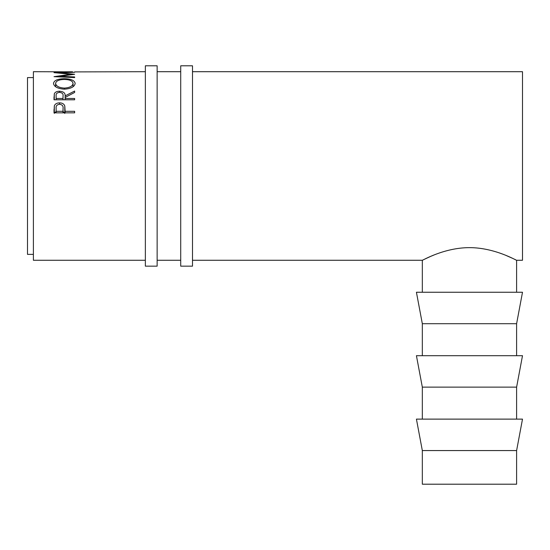 <?xml version="1.0" encoding="UTF-8"?>
<svg xmlns="http://www.w3.org/2000/svg" width="550" height="550" viewBox="0 0 550 550"><rect width="100%" height="100%" fill="white"/><g stroke="black" fill="none" stroke-linecap="round" stroke-linejoin="round"><path stroke-width="0.82" d="M157.142 165.983L157.142 65.801L145.358 65.801L145.358 266.159L157.142 266.159L157.142 165.983M192.5 165.983L192.5 65.801L180.716 65.801L180.716 266.159L192.5 266.159L192.5 165.983M469.466 450.567L516.608 450.567L516.608 484.199L422.324 484.199L422.324 450.567L469.466 450.567M516.608 450.567L522.5 419.121L416.426 419.121L422.324 450.567M516.608 387.131L522.5 355.692L416.426 355.692L422.324 387.131L516.608 387.131L516.608 419.121M516.608 323.702L522.5 292.256L416.426 292.256L422.324 323.702L516.608 323.702L516.608 355.692M33.392 254.375L27.5 254.375L27.5 77.591L33.392 77.591M74.642 112.833L54.017 112.833L54.326 105.854C55.124 103.902 56.863 102.905 59.551 102.864C62.315 102.905 64.061 103.943 64.783 105.978L65.127 111.313L74.642 111.313L74.642 112.833L74.642 111.313M72.524 71.851L33.392 71.699L33.392 260.267L145.358 260.267M54.017 71.906L56.134 71.851M62.48 71.796L56.134 71.796L62.48 71.906M62.48 71.851L64.597 71.851M72.524 71.796L64.597 71.796L72.524 71.906M74.642 71.906L145.358 71.699M59.771 76.911L59.771 76.312L74.642 74.291L59.799 72.779L74.642 72.277L54.017 72.621M59.771 76.312L74.642 76.945L74.642 77.578L54.017 76.663L70.943 74.243L54.017 72.655M74.642 92.462L65.127 97.439L65.127 98.478L74.642 98.478L74.642 99.784L54.017 99.784L54.299 93.816C55.041 92.132 56.781 91.266 59.531 91.211C63.525 91.541 65.395 93.094 65.127 95.886L74.642 91.052L74.642 92.462L74.642 91.052M74.642 99.784L74.642 98.478M53.487 83.469C54.017 80.41 57.633 78.829 64.323 78.726C70.929 78.822 74.546 80.376 75.171 83.387C74.621 86.749 71.039 88.681 64.419 89.169C57.798 88.729 54.154 86.831 53.487 83.469M516.608 292.256L516.608 260.267L522.5 260.267L522.5 71.699L192.5 71.699M505.952 255.413L513.047 258.541M514.539 259.249L515.701 259.82M469.466 247.637C495.131 247.631 516.862 260.762 516.608 260.267C516.869 260.762 495.034 247.603 469.466 247.637C443.774 247.631 422.084 260.762 422.324 260.267C422.091 260.769 443.747 247.631 469.466 247.637M422.324 292.256L422.324 260.267L430.354 256.52M430.361 256.513L434.108 254.959M54.326 105.854L54.326 113.369M54.588 112.833L56.134 111.471M59.551 102.864L59.551 104.252M63.051 111.512L64.474 112.833M64.783 105.978L64.783 113.479M65.127 111.313L65.127 112.833M54.017 109.546L54.017 112.833L54.017 109.546M63.051 108.412L63.051 108.405C63.415 106.067 62.253 104.679 59.558 104.252C56.918 104.658 55.777 106.006 56.134 108.288L56.134 111.313L63.009 111.313L63.051 108.412L63.051 112.833L63.051 108.405M63.009 111.313L63.009 112.833M56.134 111.313L56.134 112.833M70.943 74.738L70.943 74.243M74.642 77.578L74.642 76.945M54.299 93.816L54.299 99.784M59.531 91.211L59.531 92.352C56.884 92.716 55.749 93.878 56.134 95.838L56.134 98.478L63.009 98.478L63.037 95.892C63.408 93.906 62.239 92.723 59.531 92.352M65.127 95.886L65.127 97.439M65.127 98.478L65.127 99.784M54.017 96.91L54.017 99.784L54.017 96.91M63.009 98.478L63.009 99.784M56.134 98.478L56.134 99.784M64.323 78.726L64.323 79.448C58.939 79.592 56.038 80.912 55.605 83.421C56.079 86.171 59.022 87.732 64.412 88.11C69.754 87.718 72.634 86.151 73.054 83.421C72.655 80.898 69.74 79.571 64.316 79.448M64.412 89.169L64.412 88.11M73.054 86.735L73.054 83.421M55.605 86.742L55.605 83.421M180.716 71.699L157.142 71.699M422.324 260.267L192.5 260.267M180.716 260.267L157.142 260.267M422.324 323.702L422.324 355.692M422.324 387.131L422.324 419.121"/></g></svg>
